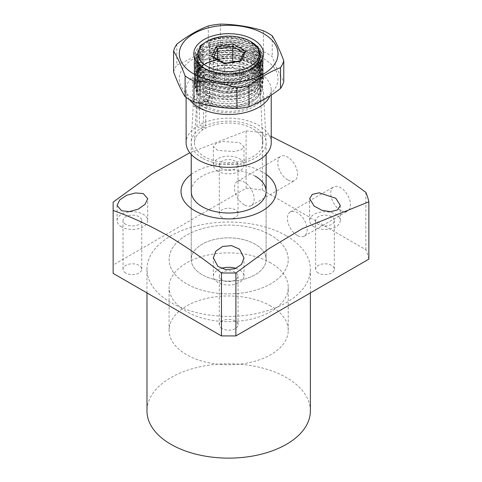 <?xml version="1.0" encoding="UTF-8"?>
<svg xmlns="http://www.w3.org/2000/svg" width="482" height="482" viewBox="0 0 482 482"><rect width="100%" height="100%" fill="white"/><g stroke="black" fill="none" stroke-linecap="round" stroke-linejoin="round"><path stroke-width="0.36" stroke-dasharray="2.41 1.81" d="M310.372 410.959A81.699 47.17 0 0 0 286.441 377.611A81.699 47.17 0 0 0 197.409 367.38A81.699 47.17 0 0 0 146.98 410.959M286.441 235.861A81.699 47.17 180 0 1 310.372 269.209A81.699 47.17 180 0 1 259.937 312.788A81.699 47.17 180 0 1 170.905 302.563A81.699 47.17 180 0 1 146.98 269.209A81.699 47.17 180 0 1 197.409 225.636A81.699 47.17 180 0 1 286.441 235.861M318.337 224.395A9.363 5.404 180 0 1 315.596 220.569A9.363 5.404 180 0 1 321.373 215.581A9.363 5.404 180 0 1 331.574 216.749A9.363 5.404 180 0 1 334.315 220.569A9.363 5.404 180 0 1 328.537 225.564A9.363 5.404 180 0 1 318.337 224.395M318.337 273.035A9.363 5.404 180 0 1 315.596 269.209A9.363 5.404 180 0 1 321.373 264.22A9.363 5.404 180 0 1 331.574 265.389A9.363 5.404 180 0 1 334.315 269.209A9.363 5.404 180 0 1 328.537 274.204A9.363 5.404 180 0 1 318.337 273.035M222.057 279.982A9.363 5.404 180 0 1 219.316 276.162A9.363 5.404 180 0 1 225.094 271.167A9.363 5.404 180 0 1 235.294 272.336A9.363 5.404 180 0 1 238.036 276.162A9.363 5.404 180 0 1 232.258 281.151A9.363 5.404 180 0 1 222.057 279.982M222.057 328.622A9.363 5.404 180 0 1 219.316 324.796A9.363 5.404 180 0 1 225.094 319.807A9.363 5.404 180 0 1 235.294 320.976A9.363 5.404 180 0 1 238.036 324.796A9.363 5.404 180 0 1 232.258 329.79A9.363 5.404 180 0 1 222.057 328.622M222.057 168.808A9.363 5.404 180 0 1 219.316 164.983A9.363 5.404 180 0 1 225.094 159.994A9.363 5.404 180 0 1 235.294 161.163A9.363 5.404 180 0 1 238.036 164.983A9.363 5.404 180 0 1 232.258 169.977A9.363 5.404 180 0 1 222.057 168.808M222.057 217.448A9.363 5.404 180 0 1 219.316 213.622A9.363 5.404 180 0 1 225.094 208.634A9.363 5.404 180 0 1 235.294 209.803A9.363 5.404 180 0 1 238.036 213.622A9.363 5.404 180 0 1 232.258 218.617A9.363 5.404 180 0 1 222.057 217.448M125.772 224.395A9.363 5.404 180 0 1 123.031 220.569A9.363 5.404 180 0 1 128.815 215.581A9.363 5.404 180 0 1 139.015 216.749A9.363 5.404 180 0 1 141.756 220.569A9.363 5.404 180 0 1 135.978 225.564A9.363 5.404 180 0 1 125.772 224.395M125.772 273.035A9.363 5.404 180 0 1 123.031 269.209A9.363 5.404 180 0 1 128.815 264.22A9.363 5.404 180 0 1 139.015 265.389A9.363 5.404 180 0 1 141.756 269.209A9.363 5.404 180 0 1 135.978 274.204A9.363 5.404 180 0 1 125.772 273.035M191.227 174.37A47.658 27.516 180 0 1 262.371 171.935A47.658 27.516 180 0 1 266.118 174.37M287.646 179.852A13.954 8.055 60 0 1 278.53 167.555A13.954 8.055 60 0 1 280.669 156.373A13.954 8.055 60 0 1 287.646 157.066A13.954 8.055 60 0 1 296.761 169.363A13.954 8.055 60 0 1 294.623 180.545A13.954 8.055 60 0 1 287.646 179.852M244.32 204.868A13.954 8.055 60 0 1 235.204 192.571A13.954 8.055 60 0 1 237.343 181.389A13.954 8.055 60 0 1 244.32 182.076A13.954 8.055 60 0 1 253.436 194.379A13.954 8.055 60 0 1 251.297 205.561A13.954 8.055 60 0 1 244.32 204.868M340.599 210.429A13.954 8.055 60 0 1 331.483 198.126A13.954 8.055 60 0 1 333.622 186.944A13.954 8.055 60 0 1 340.599 187.637A13.954 8.055 60 0 1 349.715 199.934A13.954 8.055 60 0 1 347.576 211.116A13.954 8.055 60 0 1 340.599 210.429M297.274 235.439A13.954 8.055 60 0 1 288.158 223.142A13.954 8.055 60 0 1 290.297 211.96A13.954 8.055 60 0 1 297.274 212.652A13.954 8.055 60 0 1 306.389 224.949A13.954 8.055 60 0 1 304.25 236.132A13.954 8.055 60 0 1 297.274 235.439M235.981 268.384A15.316 8.845 180 0 1 239.506 269.908A15.316 8.845 180 0 1 243.994 276.162A15.316 8.845 180 0 1 234.535 284.332A15.316 8.845 180 0 1 217.84 282.41A15.316 8.845 180 0 1 213.357 276.162A15.316 8.845 180 0 1 221.371 268.384M314.125 226.823A15.316 8.845 180 0 1 309.637 220.569A15.316 8.845 180 0 1 319.09 212.399A15.316 8.845 180 0 1 335.785 214.321A15.316 8.845 180 0 1 340.274 220.569A15.316 8.845 180 0 1 330.815 228.745A15.316 8.845 180 0 1 314.125 226.823M217.84 150.474L213.357 146.703L215.852 143.606L222.66 141.425L239.506 142.678L243.994 146.703L241.5 149.643L234.716 151.535L217.84 150.474M217.84 171.237A15.316 8.845 180 0 1 213.357 164.983A15.316 8.845 180 0 1 222.811 156.813A15.316 8.845 180 0 1 239.506 158.729A15.316 8.845 180 0 1 243.994 164.983A15.316 8.845 180 0 1 234.535 173.159A15.316 8.845 180 0 1 217.84 171.237M121.56 226.823A15.316 8.845 180 0 1 117.078 220.569A15.316 8.845 180 0 1 126.531 212.399A15.316 8.845 180 0 1 143.226 214.321A15.316 8.845 180 0 1 147.715 220.569A15.316 8.845 180 0 1 138.256 228.745A15.316 8.845 180 0 1 121.56 226.823M191.227 191.39L191.227 259.485A37.445 21.618 0 0 0 202.199 274.77A37.445 21.618 0 0 0 243.006 279.458A37.445 21.618 0 0 0 266.118 259.485A37.445 21.618 0 0 0 255.153 244.199A37.445 21.618 0 0 0 214.345 239.512A37.445 21.618 0 0 0 191.227 259.485A37.445 21.618 0 0 0 202.199 274.77A37.445 21.618 0 0 0 243.006 279.458A37.445 21.618 0 0 0 266.118 259.485A37.445 21.618 0 0 0 255.153 244.199A37.445 21.618 0 0 0 214.345 239.512A37.445 21.618 0 0 0 191.227 259.485L191.227 191.39A37.445 21.618 180 0 1 214.345 171.417A37.445 21.618 180 0 1 255.153 176.105M270.8 235.162A59.569 34.391 0 0 0 205.88 227.709A59.569 34.391 0 0 0 169.104 259.485A59.569 34.391 0 0 0 186.552 283.802A59.569 34.391 0 0 0 251.471 291.261A59.569 34.391 0 0 0 288.242 259.485A59.569 34.391 0 0 0 270.8 235.162A59.569 34.391 180 0 1 288.242 259.485A59.569 34.391 180 0 1 251.471 291.261A59.569 34.391 180 0 1 186.552 283.802A59.569 34.391 180 0 1 169.104 259.485A59.569 34.391 180 0 1 205.88 227.709A59.569 34.391 180 0 1 270.8 235.162M270.8 306.04A59.569 34.391 0 0 0 205.88 298.581A59.569 34.391 0 0 0 169.104 330.357A59.569 34.391 0 0 0 186.552 354.68A59.569 34.391 0 0 0 251.471 362.133A59.569 34.391 0 0 0 288.242 330.357A59.569 34.391 0 0 0 270.8 306.04M368.863 259.147A141.268 81.56 0 0 0 365.862 249.748L262.389 190.01A141.268 81.56 0 0 0 246.103 188.275L113.137 265.04L113.137 273.378M113.137 265.04L113.137 202.121M246.103 188.275L246.103 130.929L189.812 152.752M246.103 130.929A141.268 81.56 180 0 1 262.389 132.664L262.389 190.01M365.862 249.748L365.862 192.402M271.227 136.442L262.389 132.664M200.741 81.675L199.741 106.13L200.958 109.95L203.759 109.733L202.976 129.712A34.21 19.75 0 0 0 194.481 142.142A34.21 19.75 0 0 0 204.844 156.921A34.21 19.75 0 0 0 242.482 160.819A34.21 19.75 0 0 0 262.871 142.142A34.21 19.75 0 0 0 252.508 128.58A34.21 19.75 0 0 0 205.35 128.302L206.133 108.323C209.809 105.63 211.941 102.365 212.544 98.515L213.55 74.065A31.384 18.123 180 0 1 250.538 76.939A31.384 18.123 180 0 1 260.045 89.381A31.384 18.123 180 0 1 241.343 106.522A31.384 18.123 180 0 1 206.808 102.943A31.384 18.123 180 0 1 197.301 89.381A31.384 18.123 180 0 1 200.741 81.675L192.469 77.036L192.469 102.051L194.005 106.058L196.987 105.932L196.987 126.35A42.549 24.564 0 0 0 186.124 142.75M189.583 99.635A42.549 24.564 180 0 1 186.124 89.941A42.549 24.564 180 0 1 192.469 77.036M213.55 74.065L205.272 69.426A42.549 24.564 180 0 1 248.857 68.311A42.549 24.564 180 0 1 271.227 89.941A42.549 24.564 180 0 1 269.926 95.966M206.133 108.323L199.361 104.522C202.904 101.768 204.874 98.406 205.272 94.436L205.272 69.426M205.35 128.302L199.361 124.94L199.361 104.522M271.227 142.75A42.549 24.564 0 0 0 245.452 120.175A42.549 24.564 0 0 0 199.361 124.94M202.976 129.712L196.987 126.35M203.759 109.733L196.987 105.932M198.59 101.847L200.982 106.227L203.049 105.468C206.651 103.154 208.688 100.057 209.17 96.177L209.411 76.011A34.77 20.075 180 0 1 244.615 74.879A34.77 20.075 180 0 1 263.425 92.098A34.77 20.075 180 0 1 253.261 106.914A34.77 20.075 180 0 1 214.876 111.143A34.77 20.075 180 0 1 193.921 92.098A34.77 20.075 180 0 1 199.729 81.597L198.735 102.323A8.507 4.91 0 0 0 207.013 101.057L198.735 102.323M209.2 96.28L209.333 97.244L207.013 101.057A8.507 4.91 0 0 0 209.501 97.587A8.507 4.91 0 0 0 209.2 96.28L209.158 95.743M202.199 158.036A37.445 21.618 180 0 1 191.227 142.75A37.445 21.618 180 0 1 191.246 142.082A37.445 21.618 180 0 1 202.199 127.465A37.445 21.618 180 0 1 255.153 127.465A37.445 21.618 180 0 1 266.1 142.082A37.445 21.618 180 0 1 266.118 142.75A37.445 21.618 180 0 1 255.153 158.036A37.445 21.618 180 0 1 202.199 158.036M270.8 262.955A59.569 34.391 0 0 0 205.88 255.502A59.569 34.391 0 0 0 169.104 287.278A59.569 34.391 0 0 0 186.552 311.595A59.569 34.391 0 0 0 251.471 319.054A59.569 34.391 0 0 0 288.242 287.278A59.569 34.391 0 0 0 270.8 262.955M204.603 101.057A34.041 19.654 0 0 0 241.699 105.317A34.041 19.654 0 0 0 262.714 87.164A34.041 19.654 0 0 0 252.743 73.264A34.041 19.654 0 0 0 209.495 70.926L209.495 67.89L209.019 68.619L209.495 65.666C222.612 60.618 241.675 62.045 252.743 68.926L260.123 75.56L262.714 83.344L260.123 91.122L252.743 97.762L241.699 102.28L228.673 104.04L215.647 102.805L204.603 98.804L197.222 92.689L194.632 85.428L200.554 74.752L203.826 75.638L202.771 76.102L202.771 81.542A32.336 18.671 0 0 0 196.337 92.719A32.336 18.671 0 0 0 205.808 105.92A32.336 18.671 0 0 0 241.048 109.968A32.336 18.671 0 0 0 261.015 92.719A32.336 18.671 0 0 0 251.544 79.518A32.336 18.671 0 0 0 209.315 77.765L209.315 72.204A32.336 18.671 180 0 1 251.544 73.957A32.336 18.671 180 0 1 261.015 87.164A32.336 18.671 180 0 1 241.048 104.413A32.336 18.671 180 0 1 205.808 100.364A32.336 18.671 180 0 1 196.337 87.164A32.336 18.671 180 0 1 199.819 78.735C193.294 86.399 194.511 93.61 203.464 100.37L215.647 105.028L228.673 106.263L241.699 104.504L252.743 99.985L260.123 93.351L262.714 85.567L260.123 77.783L252.743 71.149C241.675 64.269 222.612 62.841 209.495 67.89L209.501 71.179A8.507 4.91 180 0 1 209.315 72.204M202.771 76.102L199.819 78.735M251.128 41.759L251.261 41.832C260.726 47.694 264.003 54.611 261.087 62.588A34.041 19.654 0 0 0 262.714 56.587A34.041 19.654 0 0 0 252.743 42.693A34.041 19.654 0 0 0 209.495 40.355L209.501 41.072L209.495 40.355L207.013 41.301M251.839 42.169L252.743 42.693M262.714 83.344L262.714 81.398L260.123 73.619L252.743 66.98C251.014 65.679 247.417 64.19 241.946 62.527C234.848 60.931 236.716 61.383 231.764 60.84C223.696 60.304 216.273 61.262 209.495 63.72L209.501 66.088L209.495 63.72L209.019 64.449L209.495 61.497L209.495 59.551L209.019 60.28L209.495 57.328L209.495 55.382L209.019 56.117L209.495 53.159L209.495 51.213L209.019 51.948L209.495 48.989L209.495 47.043L209.019 47.778L209.495 40.651C222.612 35.602 241.675 37.03 252.743 43.91L260.123 50.55L262.714 58.328L260.123 66.112L252.743 72.746L241.699 77.271L228.673 79.024L215.647 77.789L204.603 73.788L197.222 67.673L194.632 60.413L194.632 58.467L200.554 47.79L203.826 46.453L200.554 45.543C191.8 54.225 193.306 62.268 205.079 69.661L226.45 74.746L248.604 70.342M194.632 60.413L200.554 49.736L203.826 50.622L200.554 51.96L194.632 62.636L197.222 69.896L204.603 76.011L215.647 80.012L228.673 81.247L241.699 79.494L252.743 74.969L260.123 68.336L262.714 60.551L260.123 52.773L252.743 46.133C241.675 39.253 222.612 37.825 209.495 42.874L209.495 44.82C210.706 44.151 217.828 42.362 221.479 42.109L231.866 41.952C237.265 42.567 235.692 42.145 242.416 43.754C247.489 45.332 250.929 46.772 252.743 48.08L260.123 54.719L262.714 62.497L262.714 60.551M194.632 58.467L197.222 65.727L204.603 71.842C221.148 81.795 254.604 76.746 261.087 62.588M200.554 47.79L200.554 49.736M262.714 81.398L256.352 93.255L241.699 100.334L223.118 101.937L204.603 96.858L196.614 89.863L194.632 83.482L200.554 72.806L200.554 74.752M200.554 51.96L200.554 53.906L194.632 64.582L196.469 70.727L204.603 77.957L223.118 83.037L241.699 81.434L256.352 74.355L262.714 62.497M262.714 79.175L262.714 77.228L260.123 69.45L252.743 62.811C251.014 61.509 247.417 60.021 241.946 58.358C234.848 56.762 236.716 57.213 231.764 56.671C223.696 56.135 216.273 57.093 209.495 59.551L209.495 61.497C222.612 56.448 241.675 57.876 252.743 64.757L260.123 71.39L262.714 79.175L260.123 86.959L252.743 93.592L241.699 98.111L228.673 99.87L215.647 98.635L204.603 94.635L197.222 88.519L194.632 81.259L200.554 70.583L203.826 71.469L200.554 72.806M262.714 77.228L256.352 89.086L241.699 96.165L223.118 97.768L204.603 92.689L196.614 85.694L194.632 79.313L200.554 68.637L200.554 70.583M200.554 58.075L194.632 68.751L196.469 74.897L204.603 82.127L223.118 87.206L241.699 85.603L256.352 78.524L262.714 66.667L260.123 58.888L252.743 52.249C250.929 50.941 247.489 49.501 242.416 47.923C235.692 46.314 237.265 46.736 231.866 46.115L221.479 46.278C217.828 46.531 210.706 48.321 209.495 48.989L209.495 47.043C222.612 41.994 241.675 43.422 252.743 50.303L260.123 56.942L262.714 64.721L260.123 72.505L252.743 79.138L241.699 83.663L228.673 85.416L215.647 84.181L204.603 80.181L197.222 74.065L194.632 66.805L200.554 56.129L200.554 58.075L203.826 58.961L200.554 60.298L194.632 70.975L197.222 78.235L204.603 84.35L215.647 88.351L228.673 89.586L241.699 87.832L252.743 83.308L260.123 76.674L262.714 68.89L260.123 61.112L252.743 54.472C241.675 47.591 222.612 46.164 209.495 51.213L209.495 53.159C210.706 52.49 217.828 50.7 221.479 50.447L231.866 50.285C237.265 50.905 235.692 50.483 242.416 52.092C247.489 53.665 250.929 55.111 252.743 56.418L260.123 63.058L262.714 70.836L262.714 68.89M262.714 75.005L262.714 73.059L260.123 65.281L252.743 58.641C251.014 57.34 247.417 55.852 241.946 54.189C234.848 52.592 236.716 53.044 231.764 52.502C223.696 51.966 216.273 52.924 209.495 55.382L209.495 57.328C222.612 52.279 241.675 53.707 252.743 60.587L260.123 67.227L262.714 75.005L260.123 82.79L252.743 89.423L241.699 93.942L228.673 95.701L215.647 94.466L204.603 90.465L197.222 84.35L194.632 77.09L200.554 66.414L203.826 67.299L200.554 68.637M262.714 73.059L256.352 84.916L241.699 91.996L223.118 93.598L204.603 88.519L196.614 81.524L194.632 75.144L200.554 64.468L200.554 66.414M200.554 60.298L200.554 62.244L194.632 72.921L196.469 79.066L204.603 86.296L223.118 91.375L241.699 89.773L256.352 82.693L262.714 70.836M209.411 76.011A8.507 4.91 180 0 1 209.501 76.74A8.507 4.91 180 0 1 209.315 77.765M200.554 53.906L203.826 54.791L200.554 56.129M200.554 62.244L203.826 63.13L200.554 64.468M202.771 81.542A8.507 4.91 180 0 1 199.729 81.597M203.826 46.453C186.986 57.081 203.29 75.825 228.673 74.608C257.954 75.029 272.029 49.983 247.814 40.084M209.019 68.619C221.166 63.172 240.259 64.208 251.08 70.999C263.353 79.97 263.353 88.941 251.08 97.912C239.427 105.347 217.924 105.697 206.272 98.955C194.849 91.562 194.035 83.79 203.826 75.638M212.93 56.653L213.49 57.545L213.701 57.093M243.772 52.797L243.976 52.351M224.094 63.672L224.606 63.967L239.789 61.618L239.789 82.464L243.862 73.692L243.862 52.851L240.361 60.822M203.826 50.622C194.035 58.774 194.849 66.546 206.272 73.939C217.924 80.681 239.427 80.331 251.08 72.896C263.353 63.925 263.353 54.954 251.08 45.983C240.259 39.193 221.166 38.156 209.019 43.609M217.557 59.322L217.557 69.625L213.49 78.391L213.49 57.545L224.606 63.967L224.606 84.814L239.789 82.464M232.746 62.003L232.746 67.275L217.557 69.625M243.862 73.692L232.746 67.275M213.49 78.391L224.606 84.814M209.019 64.449C221.166 59.003 240.259 60.039 251.08 66.829C263.353 75.801 263.353 84.772 251.08 93.743C239.427 101.178 217.924 101.527 206.272 94.785C194.849 87.393 194.035 79.62 203.826 71.469M203.826 54.791C194.035 62.943 194.849 70.715 206.272 78.108C217.924 84.85 239.427 84.501 251.08 77.066C263.353 68.095 263.353 59.123 251.08 50.152C240.259 43.362 221.166 42.326 209.019 47.778M209.019 60.28C221.166 54.834 240.259 55.87 251.08 62.66C263.353 71.631 263.353 80.602 251.08 89.574C239.427 97.009 217.924 97.358 206.272 90.616C194.849 83.223 194.035 75.451 203.826 67.299M203.826 58.961C194.035 67.112 194.849 74.885 206.272 82.277C217.924 89.019 239.427 88.67 251.08 81.235C263.353 72.264 263.353 63.293 251.08 54.321C240.259 47.531 221.166 46.495 209.019 51.948M209.019 56.117C221.166 50.664 240.259 51.701 251.08 58.491C263.353 67.462 263.353 76.433 251.08 85.404C239.427 92.839 217.924 93.189 206.272 86.447C194.849 79.054 194.035 71.282 203.826 63.13M263.576 58.671A49.357 28.498 180 0 1 263.576 98.973A49.357 28.498 180 0 1 193.77 98.973A49.357 28.498 180 0 1 193.77 58.671A49.357 28.498 180 0 1 263.576 58.671M263.395 30.752L263.395 51.58A55.701 32.161 180 0 1 268.064 53.99A55.701 32.161 180 0 1 272.234 56.683C276.072 66.992 279.915 75.27 283.759 81.512M251.261 63.377C264.136 72.457 264.178 81.566 251.393 90.712C239.277 98.214 217.231 98.455 204.946 91.435L197.433 85.296L194.71 77.976L197.15 70.619L204.368 64.365L217.364 59.708L204.826 64.106L196.783 73.011L199.452 82.814A31.487 18.177 180 0 1 197.186 76.042A31.487 18.177 180 0 1 206.41 63.19A31.487 18.177 180 0 1 225.522 57.954C235.403 57.533 243.982 59.34 251.261 63.377L253.345 64.582A34.891 20.142 0 0 0 204 64.582A34.891 20.142 0 0 0 204 93.068A34.891 20.142 0 0 0 253.345 93.068A34.891 20.142 0 0 0 253.345 64.582M225.522 57.954L206.41 62.732L199.584 68.372L197.186 75.065L199.584 81.759L206.41 87.399L228.673 92.201L240.723 90.556L250.941 86.356L257.768 80.199L260.16 72.981L257.768 65.763L250.941 59.605L240.723 55.406L228.673 53.761L206.41 58.563L199.584 64.202L197.186 70.896L199.584 77.59L206.41 83.229L228.673 88.031L240.723 86.386L250.941 82.187L257.768 76.029L260.16 68.812L257.768 61.594L250.941 55.436L240.723 51.237L228.673 49.592L206.41 54.394L199.584 60.033L197.186 66.727L199.584 73.427L206.41 79.06L228.673 83.862L240.723 82.217L250.941 78.018L257.768 71.86L260.16 64.642L257.768 57.424L250.941 51.267L240.723 47.067L228.673 45.422L206.41 50.224L199.584 55.864L197.186 62.558L199.584 69.257L206.41 74.891L228.673 79.693L240.723 78.054L250.941 73.848L257.768 67.691L260.16 60.473L257.768 53.255L250.941 47.097L240.723 42.898L228.673 41.253L206.41 46.055L199.584 51.694L197.186 58.388L199.584 65.088L206.41 70.721C217.991 77.421 239.361 77.072 250.941 69.679L253.14 69.486L252.423 68.589C239.97 76.138 217.539 76.216 205.501 68.92L204 68.052M250.941 69.679L250.941 69.444A31.487 18.177 0 0 0 260.16 56.587A31.487 18.177 0 0 0 250.941 43.735A31.487 18.177 0 0 0 233.258 38.602C240.175 39.385 246.067 41.241 250.941 44.163L257.768 50.321L260.16 57.539L257.768 64.751L250.941 70.914L240.723 75.114L228.673 76.759L206.41 71.957L199.584 66.317L197.186 59.623L199.584 52.924L206.41 47.284L228.673 42.482L240.723 44.127L250.941 48.327L257.768 54.49L260.16 61.708L257.768 68.92L250.941 75.084L240.723 79.283L228.673 80.928L206.41 76.126L199.584 70.486L197.186 63.787L199.584 57.093L206.41 51.454L228.673 46.652L240.723 48.296L250.941 52.496L257.768 58.659L260.16 65.871L257.768 73.089L250.941 79.247L240.723 83.452L228.673 85.097L206.41 80.289L199.584 74.656L197.186 67.956L199.584 61.262L206.41 55.623L228.673 50.821L240.723 52.466L250.941 56.665L257.768 62.829L260.16 70.041L257.768 77.259L250.941 83.416L240.723 87.622L228.673 89.266L206.41 84.458L199.584 78.825L197.186 72.125L199.584 65.431L206.41 59.792L228.673 54.99L240.723 56.635L250.941 60.834L257.768 66.992L260.16 74.21L257.768 81.428L250.941 87.585L240.723 91.791L228.673 93.436L206.41 88.628L199.452 82.814M233.258 38.602C204.007 34.577 183.552 57.695 205.501 68.92M272.234 35.855L272.234 56.683M220.388 24.1L220.388 44.928C234.722 49.176 249.055 51.393 263.395 51.58M208.308 25.968L208.308 46.796A55.701 32.161 180 0 1 220.388 44.928M176.828 44.145L176.828 64.974C187.269 60.973 197.765 54.912 208.308 46.796M173.592 71.945A55.701 32.161 180 0 1 176.828 64.974M253.345 68.052L252.423 68.589M253.14 69.486C240.416 77.572 216.93 77.921 204.205 70.529C182.13 59.605 199.048 36.542 228.673 37.982C258.304 37.584 275.222 61.69 253.14 73.656C233.318 86.923 192.475 77.674 194.071 61.087C193.589 50.767 210.194 41.53 228.673 42.151C258.304 41.753 275.222 65.859 253.14 77.819C233.318 91.092 192.475 81.844 194.071 65.257C192.475 48.676 233.318 39.428 253.14 52.695C266.552 62.461 266.552 72.228 253.14 81.988C233.318 95.261 192.475 86.013 194.071 69.426C192.475 52.845 233.318 43.597 253.14 56.864C275.222 68.83 258.304 92.936 228.673 92.532C199.048 93.972 182.13 70.914 204.205 59.991C224.028 47.766 264.871 58.057 263.28 75.68C264.871 93.309 224.028 103.6 204.205 91.369C186.13 82.229 193.74 63.329 217.364 59.708M212.544 98.515L205.272 94.436M199.741 106.13L192.469 102.051M310.372 292.917L310.372 269.209M315.596 269.209L315.596 220.569M219.316 324.796L219.316 276.162M219.316 213.622L219.316 164.983M123.031 269.209L123.031 220.569M237.343 181.389L280.669 156.373M290.297 211.96L333.622 186.944M213.357 276.162L213.357 257.876M309.637 220.569L309.637 198.674M213.357 164.983L213.357 146.703M117.078 220.569L117.078 205.38M169.104 330.357L169.104 287.278M146.98 292.917L146.98 269.209M334.315 269.209L334.315 220.569M238.036 324.796L238.036 276.162M238.036 213.622L238.036 164.983M141.756 269.209L141.756 220.569M251.297 205.561L294.623 180.545M304.25 236.132L347.576 211.116M243.994 276.162L243.994 257.876M340.274 220.569L340.274 205.38M243.994 164.983L243.994 146.703M147.715 220.569L147.715 198.674M266.118 259.485L266.118 191.39L266.118 259.485M288.242 330.357L288.242 287.278M197.301 89.381L194.481 142.142M260.045 89.381L262.871 142.142M186.124 97.485L186.124 89.941M194.005 106.058L200.958 109.95M271.227 95.117L271.227 89.941M200.982 106.227C205.392 104.925 207.766 103.461 208.085 101.835L209.333 97.244M191.227 154.415L191.227 142.75M263.425 92.098L266.1 142.082M196.337 92.719L196.337 87.164M261.015 92.719L261.015 87.164M262.714 58.328L262.714 56.587M262.714 87.164L262.714 85.567M194.632 85.428L194.632 83.482M194.632 64.582L194.632 62.636M194.632 81.259L194.632 79.313M194.632 68.751L194.632 66.805M262.714 66.667L262.714 64.721M194.632 77.09L194.632 75.144M194.632 72.921L194.632 70.975M266.118 154.415L266.118 142.75M193.921 92.098L191.246 142.082M209.501 97.587L209.501 76.74M239.873 61.19L240.024 60.877M206.41 63.19L204.826 64.106M204.374 64.365L204 64.582M197.186 72.125L197.186 70.896M197.186 67.956L197.186 66.727M197.186 63.787L197.186 62.558M197.186 59.623L197.186 58.388M260.16 74.21L260.16 72.981M260.16 70.041L260.16 68.812M260.16 65.871L260.16 64.642M260.16 61.708L260.16 60.473M260.16 57.539L260.16 56.587M197.186 76.042L197.186 75.065"/><path stroke-width="0.72" d="M146.98 292.917L146.98 410.959A81.699 47.17 0 0 0 170.905 444.314A81.699 47.17 0 0 0 259.937 454.538A81.699 47.17 0 0 0 310.372 410.959L310.372 292.917M314.125 206.061L309.637 198.674L312.306 194.373L319.204 192.812L335.785 198.265L340.274 205.38L337.599 209.857L330.646 211.7L321.898 210.285L314.125 206.061M217.84 266.353L213.357 257.876L215.846 251.152L222.63 246.453L231.601 245.657L239.506 249.14L243.994 257.876L241.5 264.455L234.686 268.866L225.745 269.595L217.84 266.353M266.118 174.37A47.658 27.516 180 0 1 260.316 211.96A47.658 27.516 180 0 1 194.975 210.845A47.658 27.516 180 0 1 191.227 174.37M235.897 335.918L221.455 335.918L113.137 273.378L113.137 210.459C131.026 216.828 149.083 225.136 167.296 235.391C185.51 246.169 203.561 258.707 221.455 272.993L235.897 272.993L269.034 248.61L302.341 228.673L368.863 201.807L368.863 259.147L235.897 335.918L235.897 272.993M271.227 136.442L314.125 158.066C331.459 168.176 348.703 179.623 365.862 192.402A141.268 81.56 180 0 1 368.863 201.807M221.371 268.384A15.316 8.845 180 0 1 235.981 268.384M121.56 210.767L117.078 205.38L119.747 199.879L126.7 195.276L135.454 192.957L143.226 193.553L147.715 198.674L145.046 204.344L138.147 209.206L129.405 211.604L121.56 210.767M255.153 176.105A37.445 21.618 180 0 1 266.118 191.39A37.445 21.618 180 0 1 243.006 211.363A37.445 21.618 180 0 1 202.199 206.676A37.445 21.618 180 0 1 191.227 191.39L191.227 154.415M221.455 335.918L221.455 272.993M189.812 152.752L151.559 174.213L113.137 202.121L113.137 210.459M186.124 97.485L186.124 142.75A42.549 24.564 0 0 0 212.683 165.513A42.549 24.564 0 0 0 259.202 159.861A42.549 24.564 0 0 0 271.227 142.75L271.227 95.117M269.926 95.966A42.549 24.564 180 0 1 259.202 107.052A42.549 24.564 180 0 1 189.583 99.635M251.128 41.759L250.339 41.301A30.637 17.689 180 0 1 250.339 66.317A30.637 17.689 180 0 1 207.013 66.317A30.637 17.689 180 0 1 207.013 41.301A30.637 17.689 180 0 1 250.339 41.301L258.647 48.477L260.786 56.376L257.219 64.118L248.604 70.342M251.839 42.169L251.2 41.801M207.013 41.301L200.554 45.543M213.701 57.093L217.557 48.778L216.165 46.585L211.592 56.454L212.93 56.653L224.431 63.287M217.557 59.322L217.557 48.778L232.746 46.429L233.252 43.946L216.165 46.585M243.862 52.851L245.76 51.164L233.252 43.946M224.455 63.305L240.361 60.822L241.181 61.027L245.76 51.164M224.606 63.967L224.094 63.672L241.181 61.027M243.772 52.797L232.746 46.429L232.746 62.003M193.77 73.957A49.357 28.498 180 0 1 193.77 33.656A49.357 28.498 180 0 1 263.576 33.656A49.357 28.498 180 0 1 263.576 73.957A49.357 28.498 180 0 1 193.77 73.957M193.957 81.048C208.29 81.241 222.624 83.458 236.963 87.7A55.701 32.161 0 0 0 249.037 85.832C259.479 77.777 269.974 71.722 280.518 67.661A55.701 32.161 0 0 0 283.759 60.684C279.915 50.381 276.072 42.103 272.234 35.855A55.701 32.161 0 0 0 268.064 33.162A55.701 32.161 0 0 0 263.395 30.752C249.055 26.504 234.722 24.287 220.388 24.1A55.701 32.161 0 0 0 208.308 25.968C197.765 30.029 187.269 36.09 176.828 44.145A55.701 32.161 0 0 0 173.592 51.116C177.436 57.364 181.274 65.642 185.118 75.945A55.701 32.161 0 0 0 189.287 78.644A55.701 32.161 0 0 0 193.957 81.048L193.957 101.877A55.701 32.161 180 0 1 189.287 99.473A55.701 32.161 180 0 1 185.118 96.774C181.274 90.526 177.436 82.253 173.592 71.945L173.592 51.116M283.759 60.684L283.759 81.512A55.701 32.161 180 0 1 280.518 88.489C269.974 96.605 259.479 102.66 249.037 106.667A55.701 32.161 180 0 1 236.963 108.534C222.624 108.342 208.29 106.124 193.957 101.877M204 68.052A34.891 20.142 180 0 1 204 39.566A34.891 20.142 180 0 1 253.345 39.566A34.891 20.142 180 0 1 253.345 68.052A34.891 20.142 180 0 1 204 68.052M185.118 75.945L185.118 96.774M236.963 87.7L236.963 108.534M249.037 85.832L249.037 106.667M280.518 67.661L280.518 88.489M211.592 56.454L224.094 63.672M266.118 191.39L266.118 154.415M240.024 60.877L243.976 52.351"/></g></svg>
